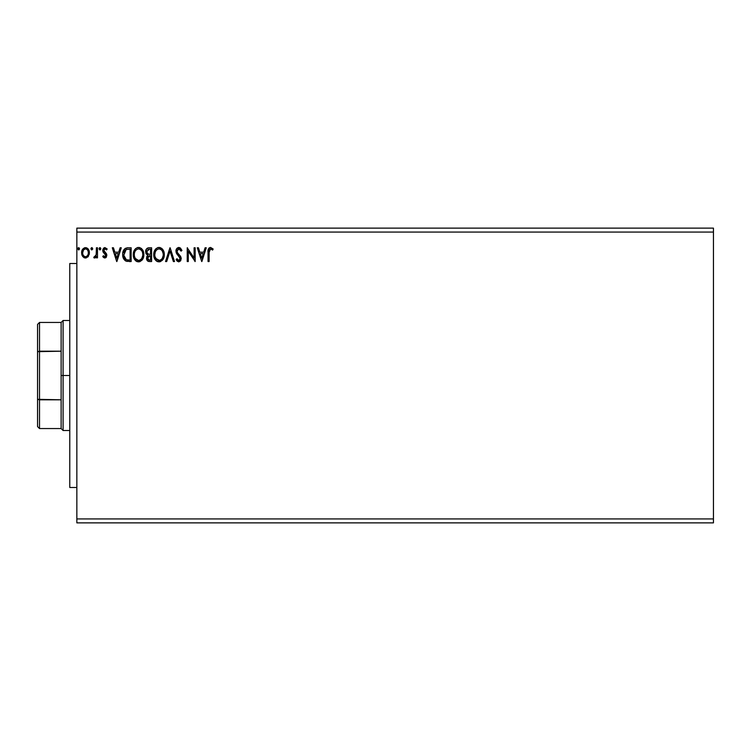 <?xml version="1.0" encoding="UTF-8"?>
<svg xmlns="http://www.w3.org/2000/svg" width="751" height="751" viewBox="0 0 751 751"><rect width="100%" height="100%" fill="white"/><g stroke="black" fill="none" stroke-linecap="round" stroke-linejoin="round"><path stroke-width="1.13" d="M76.846 522.865L713.45 522.865L76.846 522.865L76.846 232.068L713.45 232.068L713.45 518.932L76.846 518.932L713.45 518.932L713.45 522.865L713.45 232.068L76.846 232.068L76.846 228.135L713.45 228.135L76.846 228.135L76.846 522.865M91.735 249.895L90.955 248.759L91.838 247.614L92.72 248.759L92.035 247.642L91.171 247.999L91.002 249.154L91.838 249.905L92.664 249.154L91.838 249.905L92.72 248.759L91.838 247.614L90.955 248.759L91.5 249.82M99.076 248.562L99.949 249.905L99.066 248.759L99.949 247.614L100.775 248.356L100.146 247.642L99.282 247.999L99.564 249.792L100.324 249.792L100.831 248.759L99.949 249.905L100.831 248.759L99.949 247.614L99.066 248.759L99.611 249.82M120.132 247.783L121.277 247.783L116.874 261.536L121.277 247.783L120.132 247.783L118.714 252.195L114.856 252.195L113.439 247.783L112.293 247.783L116.696 261.536L121.277 247.783L120.132 247.783L118.714 252.195L114.856 252.195L113.439 247.783L112.293 247.783L116.696 261.536L112.293 247.783L113.439 247.783M143.854 254.598L143.15 250.994L141.817 248.928L139.761 247.605L137.32 247.614L135.283 248.956L133.96 251.041L133.293 254.054L133.565 257.142L136.26 261.207L139.846 261.705L142.624 259.339L143.854 254.598C143.901 250.684 142.136 248.299 138.55 247.436C134.964 248.328 133.209 250.74 133.274 254.664C133.199 258.635 134.992 261.048 138.625 261.892C142.192 260.954 143.929 258.522 143.854 254.598L143.835 255.218M205.117 247.783L206.272 247.783L201.869 261.536L206.272 247.783L205.117 247.783L203.709 252.195L199.841 252.195L198.433 247.783L197.278 247.783L201.69 261.536L206.272 247.783L205.117 247.783L203.709 252.195L199.841 252.195L198.433 247.783L197.278 247.783L201.69 261.536L197.278 247.783L198.433 247.783M178.851 247.436L176.682 248.694L175.941 251.153L176.626 253.603L180.137 258.26L179.095 260.447L178.147 260.306L176.945 258.72L176.119 259.564L177.142 261.113L178.776 261.892L180.644 260.813L181.198 258.137L180.475 256.251L177.349 252.524L177.123 250.346L178.926 248.844L181.075 251.134L181.939 250.44L180.428 248.027L178.851 247.436L181.939 250.44L178.851 247.436C176.926 247.849 175.959 249.088 175.941 251.153L180.174 258.738L178.794 260.484L176.945 258.72L176.119 259.564L178.776 261.892L181.235 258.682L180.691 256.589L177.349 252.524L177.001 251.172L178.926 248.844L181.075 251.134L181.939 250.44L181.075 251.134L180.738 250.393M164.309 254.598L163.605 250.994L162.272 248.928L160.216 247.605L157.776 247.614L155.729 248.956L154.415 251.041L153.748 254.054L154.021 257.142L156.715 261.207L160.301 261.705L163.07 259.339L164.309 254.598C164.356 250.684 162.582 248.299 158.996 247.436C155.419 248.328 153.655 250.74 153.73 254.664C153.655 258.635 155.438 261.048 159.081 261.892C162.638 260.954 164.385 258.522 164.309 254.598L164.291 255.218M77.738 248.553L78.611 249.905L77.728 248.759L78.611 247.614L79.493 248.759L79.277 247.999L77.879 248.112L78.414 249.876L79.493 248.759L78.611 249.905L79.493 248.759L78.611 247.614L77.728 248.759L78.414 249.876M148.858 247.783L151.608 247.783L148.154 247.858L146.06 249.623L145.844 253.134L147.787 255.209L146.792 256.513L146.539 258.795L148.041 261.245L151.608 261.536L151.608 247.783L151.608 261.536L151.608 247.783L148.858 247.783C146.708 248.121 145.628 249.416 145.619 251.688L147.787 255.209L146.501 258.128C146.52 260.297 147.571 261.432 149.665 261.536L151.608 261.536L149.665 261.536M166.694 261.536L165.539 261.536L169.951 247.783L165.539 261.536L166.694 261.536L170.036 251.106L173.378 261.536L174.532 261.536L170.13 247.783L174.532 261.536L170.13 247.783L165.539 261.536L166.694 261.536L170.036 251.106L173.378 261.536L174.532 261.536L173.378 261.536M209.097 252.392L209.858 249.097L210.918 248.9L212.608 250.083L213.153 249.022L210.552 247.436L209.135 247.933L208.309 249.201L208.036 261.536L209.097 261.536L209.097 252.392L210.562 248.844L212.608 250.083L213.153 249.022L210.552 247.436C208.449 248.149 207.614 249.754 208.036 252.252L208.036 261.536L209.097 261.536L209.144 250.806M194.105 247.783L194.105 258.015L187.234 247.783L187.234 261.536L188.285 261.536L188.285 251.285L195.166 261.536L195.166 247.783L194.105 247.783L195.166 247.783L194.105 247.783L194.105 258.015L187.234 247.783L187.234 261.536L188.285 261.536L188.285 251.285L195.166 261.536L195.166 247.783L194.941 261.536M127.961 247.783L125.07 248.515L123.558 250.374L122.751 253.284L122.995 257.142L125.586 260.935L131.153 261.536L131.153 247.783L127.961 247.783C124.291 248.29 122.535 250.524 122.695 254.486C122.535 257.311 123.568 259.499 125.802 261.048L131.153 261.536L131.153 247.783L131.153 261.536L129.069 261.536M104.811 258.015L106.342 257.133L106.802 254.974L106.229 253.425L104.079 251.416L103.901 249.895L105.121 248.844L106.567 249.905L107.177 248.975L104.999 247.614L103.582 248.243L102.793 250.008L103.112 252.064L105.75 255.19L104.971 256.748L103.385 255.725L102.765 256.579L103.638 257.537L104.811 258.015L106.82 255.378L106.482 253.829L103.826 250.459L105.121 248.844L106.567 249.905L107.177 248.975L104.999 247.614L102.765 250.515L103.112 252.064L105.769 255.424L104.746 256.776L103.385 255.725L102.765 256.579L104.811 258.015M96.419 247.783L97.48 247.783L96.419 247.783L96.175 254.955L93.772 257.668L95.208 257.856L96.419 256.354L96.419 257.837L97.48 257.837L97.48 247.783L97.48 257.837L97.48 247.783L96.419 247.783L96.25 254.617L93.772 257.668L94.579 258.015L96.419 256.354L96.419 257.837L97.48 257.837L96.419 257.837M88.083 256.692L89.369 252.787L87.998 248.797L86.374 247.727L84.6 247.727L81.99 250.496L81.85 254.655L82.892 256.701L84.638 257.903L87.792 257.02L89.369 252.787C89.397 249.933 88.102 248.205 85.483 247.614C82.873 248.205 81.577 249.933 81.606 252.787L82.638 256.354L85.483 258.015L88.59 255.95M713.45 228.135L713.45 232.068L713.45 228.135M79.277 249.51L78.808 249.876M77.738 248.562L77.944 247.999M78.611 247.614L79.493 248.759M148.351 261.367L148.998 261.508M147.994 261.226L146.924 260.062M146.68 259.442L146.511 258.466M146.539 254.354L146.145 253.819M145.807 250.29L146.051 249.632M146.116 249.51L146.417 249.022M147.187 248.262L148.163 247.858M145.741 252.777L145.938 253.378M147.271 260.625L147.759 261.076M147.102 253.218L146.849 250.665L146.67 251.688L149.346 249.201L150.557 249.201L150.557 254.307L148.332 254.148L150.022 254.307L148.332 254.148L146.727 252.308M149.261 260.128L147.553 258.109L147.647 258.898L147.553 258.109L150.012 255.725L149.036 255.809L150.557 255.725L150.557 260.128L148.557 259.977M147.806 256.87L147.553 258.109L148.191 256.288M147.9 249.416L148.548 249.248M148.013 259.593L147.647 258.898M150.012 255.725L150.557 255.725L150.557 260.128L149.458 260.128M164.291 255.227L163.831 257.668M162.319 260.353L163.418 258.701M157.851 261.724L157.156 261.461M156.706 261.207L156.133 260.766M155.767 260.409L155.006 259.433M153.983 256.992L153.795 255.931M153.748 255.293L153.748 254.045M153.795 253.416L153.889 252.777M154.19 251.613L154.415 251.031M154.988 249.933L155.326 249.445M155.729 248.956L156.321 248.403M157.776 247.614L158.367 247.483M159.616 247.473L160.226 247.605M161.465 248.215L162.272 248.928M163.174 250.149L163.727 251.275M163.69 258.072L164.009 257.058M158.79 248.853L159.034 248.844C161.897 249.557 163.296 251.482 163.249 254.608L163.192 253.641M159.531 248.881L160.536 249.201L159.531 248.881M161.099 249.557L162.3 250.947M163.089 252.965L163.249 254.608C163.314 257.762 161.906 259.724 159.034 260.484C156.152 259.752 154.734 257.818 154.781 254.673L154.8 255.171L154.781 254.673C154.715 251.501 156.133 249.557 159.034 248.844M163.192 255.603L162.263 258.428L160.902 259.874M154.837 255.669L154.8 255.171M155.795 258.466L159.531 260.437L156.546 259.386L155.016 256.645M155.016 252.683L154.781 254.673L155.326 251.745L156.593 249.858L155.57 251.228M159.728 260.4L160.292 260.212M162.704 257.537L163.014 256.579M180.306 249.689L180.738 250.383M179.329 248.91L178.569 248.881M177.123 250.346L177.095 251.876M177.001 251.172L177.527 252.824M178.616 254.214L179.104 254.72L178.616 254.214M181.226 258.41L180.653 260.813M176.344 259.977L176.945 258.72M177.658 259.855L178.147 260.306M179.836 259.912L180.099 259.358M180.099 259.348L180.174 258.738M179.536 256.964L179.893 257.527M177.358 254.636L176.983 254.138M176.335 253.021L176.119 252.42M176.354 249.257L177.105 248.187M177.94 249.163L178.513 248.9M209.097 261.536L208.036 261.536M208.036 252.252L208.065 250.947M208.074 250.853L208.121 250.196M213.153 249.022L212.289 249.792M211.613 249.266L210.43 248.853M211.838 249.426L211.256 249.041M209.36 249.764L209.21 250.271M201.775 258.222L200.301 253.603L203.258 253.603L201.775 258.222L200.301 253.603L203.258 253.603L201.775 258.222M188.285 261.536L187.234 261.536L187.468 247.783M143.835 255.227L143.779 255.828M142.953 258.729L141.892 260.325M137.395 261.724L136.701 261.461M136.25 261.207L135.678 260.766M135.311 260.409L134.551 259.433M133.528 256.992L133.34 255.931M133.293 255.293L133.293 254.045M133.34 253.416L133.434 252.777M133.744 251.613L133.96 251.031M134.542 249.933L134.88 249.445M135.274 248.956L135.865 248.403M137.32 247.614L137.912 247.483M139.16 247.473L139.752 247.605M141.019 248.215L141.817 248.928M142.718 250.149L143.15 250.975M143.272 251.275L143.554 252.158M134.88 251.735L135.114 251.228M138.334 248.853L138.578 248.844C141.441 249.557 142.84 251.482 142.793 254.608L142.746 253.641M138.832 248.853L139.555 248.985M142.634 252.965L142.793 254.608C142.859 257.762 141.451 259.724 138.578 260.484L136.71 259.884L135.34 258.466L138.578 260.484C135.696 259.752 134.279 257.818 134.326 254.673L134.345 255.171L134.326 254.673C134.26 251.501 135.678 249.557 138.578 248.844M134.382 255.669L134.345 255.171M134.56 252.683L134.87 251.745M140.644 249.557L141.855 250.947M138.578 260.484L139.076 260.437L138.578 260.484M139.273 260.4L139.836 260.212M140.024 260.128L139.076 260.437M142.737 255.603L141.808 258.428L140.446 259.874M142.258 257.537L142.568 256.579M127.407 261.451L126.919 261.386M123.155 257.706L123.004 257.171M122.986 257.114L122.845 256.41M123.568 250.365L124.197 249.351M125.07 248.515L125.595 248.215M126.759 247.877L127.661 247.792M123.108 251.501L122.948 252.083M124.103 252.045L123.934 252.655M124.732 250.74L125.379 250.027M126.299 249.482L130.101 249.201L130.101 260.128L126.356 259.743L123.784 255.265L126.13 249.548L126.816 249.351M128.637 260.118L127.867 260.062M123.868 256.035L123.784 255.265M124.281 257.49L124.046 256.795M124.647 258.222L124.3 257.527M126.008 259.574L124.863 258.541M124.384 251.332L123.896 252.843M116.79 258.222L115.307 253.603L118.264 253.603L116.79 258.222L115.307 253.603L118.264 253.603L116.79 258.222M102.765 256.579L103.385 255.725L104.746 256.776L105.365 256.495M104.52 256.748L105.769 255.424L105.178 254.091M105.703 255.875L105.516 254.514L104.07 253.171M103.244 252.28L102.962 251.698M102.784 250.918L102.774 250.252M102.793 250.008L103.065 249.032M104.032 247.877L104.727 247.623M104.999 247.614L107.177 248.975L106.295 249.529M106.567 249.905L105.121 248.844M104.154 249.388L103.91 249.886L104.154 249.388M103.891 249.933L104.079 251.416L106.642 254.195M103.826 250.459L105.206 252.458L104.37 251.773M106.36 253.622L106.802 254.974M106.342 257.133L105.694 257.771M99.949 247.614L100.831 248.759M95.837 257.311L96.269 256.645M95.715 257.452L95.208 257.846M94.466 258.006L93.772 257.668L94.279 256.598L95.086 256.701M94.579 258.015L93.772 257.668M94.279 256.598L94.748 256.776L94.279 256.598M96.081 255.293L96.316 254.195M96.4 252.89L96.419 251.163L96.4 252.89M91.838 249.905L90.955 248.759M85.483 258.015L86.281 257.912M84.628 257.903L83.924 257.612M82.169 255.528L81.868 254.73M81.85 254.655L81.662 253.744M82 250.487L82.197 250.017M82.216 249.98L82.544 249.379M87.529 248.328L88.402 249.351M88.43 249.379L88.815 250.102M89.369 252.787L89.35 253.256M89.313 253.735L89.125 254.645M82.826 251.454L82.666 252.777C82.619 250.646 83.558 249.341 85.483 248.844C87.416 249.341 88.355 250.646 88.308 252.777C88.355 254.908 87.416 256.241 85.483 256.776L85.483 256.776C83.558 256.241 82.619 254.908 82.666 252.777L83.511 249.933L85.483 248.844L83.962 249.435M84.825 256.673L84.234 256.373M82.666 252.777L82.704 253.463L82.666 252.777M84.225 256.363L83.295 255.284M86.149 248.947L87.36 249.792M86.318 256.607L85.83 256.748M149.346 249.201L150.557 249.201L150.557 254.307L150.022 254.307M162.244 250.843L163.192 253.622M162.263 258.428L161.784 259.067M160.479 260.128L159.531 260.437M135.321 250.853L135.649 250.383M142.249 251.716L142.559 252.655M135.34 258.466L134.56 256.645M128.956 249.201L130.101 249.201L130.101 260.128L129.407 260.128M87.651 250.214L88.149 251.454M88.158 254.12L87.998 254.627M82.817 254.11L82.704 253.453M76.846 487.493L69.777 487.493L69.777 263.507L76.846 263.507L69.777 263.507L69.777 487.493L76.846 487.493M37.55 324.413L37.55 351.675L37.55 324.413L39.512 322.451L39.512 428.549L39.512 399.804L37.55 399.325L37.55 351.675L37.55 426.587L37.55 399.325L61.131 399.804L61.131 428.549L61.131 375.5L61.131 399.804L39.512 399.804L39.512 322.451L61.131 322.451L61.131 375.5L63.093 375.5L63.093 320.489L63.093 375.5L69.777 375.5L63.093 375.5L63.093 430.511L63.093 375.5L61.131 375.5L61.131 322.451L63.093 320.489L69.777 320.489M39.512 351.196L61.131 351.196L37.55 351.675L39.512 351.196M69.777 430.511L63.093 430.511L61.131 428.549L39.512 428.549L37.55 426.587"/></g></svg>
